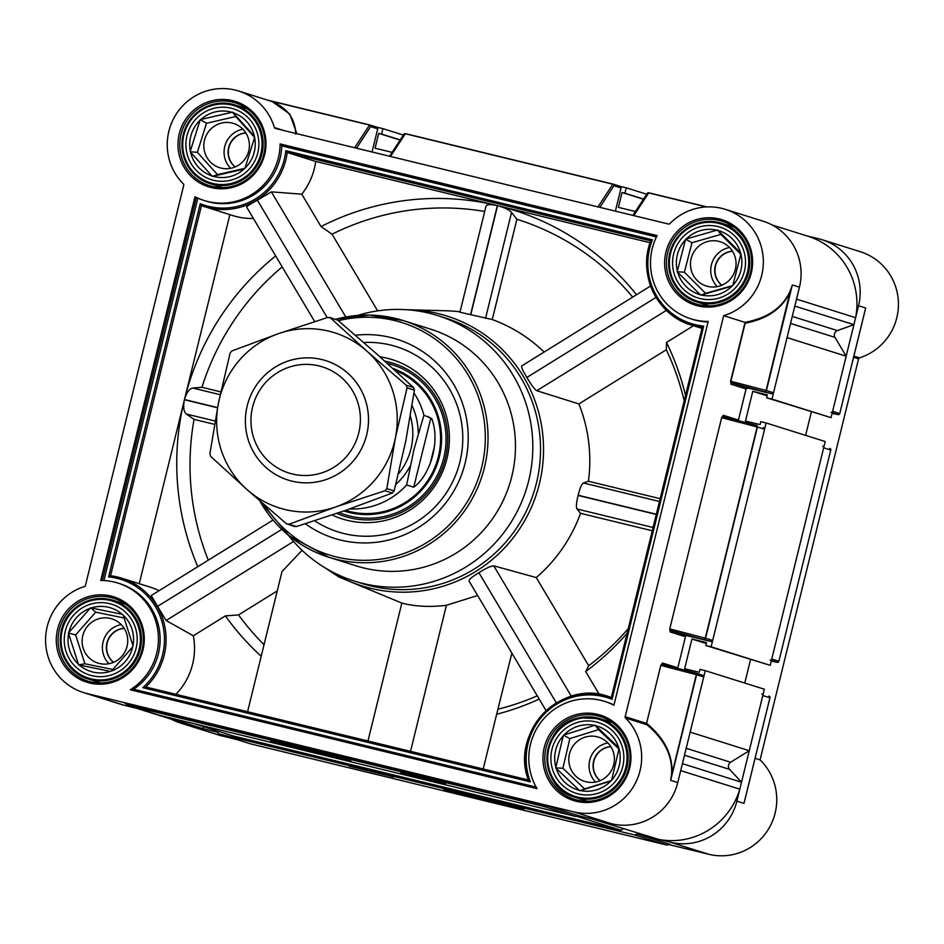 <?xml version="1.0" encoding="UTF-8"?>
<svg xmlns="http://www.w3.org/2000/svg" width="944" height="944" viewBox="0 0 944 944"><rect width="100%" height="100%" fill="white"/><g stroke="black" fill="none" stroke-linecap="round" stroke-linejoin="round"><path stroke-width="1.42" d="M393.66 776.971L349.02 766.068L393.66 776.971M524.097 808.984L443.751 789.349L524.097 808.984M668.399 844.467L708.755 854.285A55.649 54.634 -72.6 0 0 775.118 813.138A55.649 54.634 -72.6 0 0 760.073 759.885L755.082 758.315M708.755 854.285L670.511 842.272A55.649 54.634 -72.6 0 0 736.875 801.137L762.811 695.527A1.392 1.369 -72.6 0 0 761.902 693.875M807.108 235.965L818.743 238.785A55.649 54.634 107.4 0 1 822.141 239.729L860.385 251.741A55.649 54.634 107.4 0 1 896.8 317.75A55.649 54.634 107.4 0 1 859.5 357.87A1.392 1.369 -72.6 0 0 858.568 358.873L853.577 357.304M864.515 312.629L864.704 311.992M216.648 731.978L183.856 723.965A55.649 54.634 107.4 0 1 180.457 723.021A55.649 54.634 107.4 0 1 171.383 719.222M236.968 739.589L222.1 735.978A55.649 54.634 107.4 0 1 218.701 735.034L180.457 723.021M670.511 842.272L638.274 834.437L670.641 844.609M760.073 759.885L858.568 358.873M822.141 239.729A55.649 54.634 107.4 0 1 858.556 305.738L832.608 411.348L839.723 413.578L865.672 307.968L858.556 305.738M216.093 731.801A4.637 4.555 107.4 0 1 218.914 733.925L250.75 743.919L666.617 845.01L634.781 835.015L218.914 733.925M634.781 835.015A4.637 4.555 107.4 0 1 638.274 834.437M770.115 660.068A1.392 1.369 -72.6 0 0 771.767 659.042L823.652 447.822A1.392 1.369 -72.6 0 0 822.743 446.182M830.956 412.375A1.392 1.369 -72.6 0 0 832.608 411.348M744.993 799.391L745.123 798.718M670.57 844.585L666.617 845.01M325.845 568.312A141.458 138.851 -72.6 0 0 327.934 569.716A141.458 138.851 -72.6 0 0 539.39 483.776A141.458 138.851 -72.6 0 0 409.543 309.797A141.458 138.851 -72.6 0 0 407.029 309.75M305.349 523.731A104.347 102.436 -72.6 0 0 465.156 462.973A104.347 102.436 -72.6 0 0 355.369 335.238M363.711 342.471A97.102 95.32 107.4 0 1 459.94 461.828A97.102 95.32 107.4 0 1 314.671 520.758M259.659 500.721L288.923 535.708L328.878 557.267L356.313 565.893A124.065 121.788 -72.6 0 0 511.825 476.295A124.065 121.788 -72.6 0 0 430.641 329.161L403.206 320.547A124.065 121.788 107.4 0 1 484.39 467.681A124.065 121.788 107.4 0 1 328.878 557.267A124.065 121.788 107.4 0 1 259.706 500.757M288.475 535.342A139.134 136.573 -72.6 0 0 354.33 581.067A139.134 136.573 -72.6 0 0 528.734 480.579A139.134 136.573 -72.6 0 0 437.697 315.579A139.134 136.573 -72.6 0 0 357.528 315.449M477.593 595.511L446.406 605.305C429.957 607.275 415.112 606.532 401.849 603.074L339.073 577.055L327.934 569.716M650.605 285.997L521.973 365.8C520.899 366.437 522.528 370.319 526.87 377.447A142.178 139.57 107.4 0 1 526.882 377.458C531.177 384.869 534.481 389.282 536.794 390.71L578.896 403.938A151.831 149.046 107.4 0 1 588.419 481.251L583.392 482.986C581.61 484.154 579.864 488.237 578.165 495.246A150.202 147.441 107.4 0 1 578.129 495.34A150.202 147.441 107.4 0 1 578.106 495.447C576.371 502.432 576.005 506.952 577.008 508.993L580.548 513.324A151.831 149.046 107.4 0 1 536.251 577.563L493.771 565.834C491.128 565.834 486.172 568.123 478.915 572.701A142.178 139.57 107.4 0 1 478.915 572.713C471.752 577.067 468.472 579.876 469.085 581.138L546.116 710.738M400.94 773.407L445.58 784.322L400.94 773.407M270.503 741.406L350.849 761.041L270.503 741.406M483.21 769.018L496.65 714.278A262.503 257.677 -72.6 0 0 539.189 699.091M511.872 653.154L496.65 714.278M264.662 154.497A44.757 43.931 107.4 0 1 211.291 187.585A44.757 43.931 107.4 0 1 179.277 133.741A44.757 43.931 107.4 0 1 232.649 100.666A44.757 43.931 107.4 0 1 264.662 154.497M181.059 134.213A43.365 42.563 -72.6 0 0 209.438 185.638A43.365 42.563 -72.6 0 0 263.789 154.32A43.365 42.563 -72.6 0 0 235.422 102.896A43.365 42.563 -72.6 0 0 181.059 134.213M751.318 272.804A44.757 43.931 107.4 0 1 697.946 305.88A44.757 43.931 107.4 0 1 665.933 252.048A44.757 43.931 107.4 0 1 719.293 218.961A44.757 43.931 107.4 0 1 751.318 272.804M667.715 252.508A43.365 42.563 -72.6 0 0 696.094 303.944A43.365 42.563 -72.6 0 0 750.445 272.627A43.365 42.563 -72.6 0 0 722.066 221.191A43.365 42.563 -72.6 0 0 667.715 252.508M629.636 768.204A44.757 43.931 107.4 0 1 576.265 801.279A44.757 43.931 107.4 0 1 544.251 747.447A44.757 43.931 107.4 0 1 597.623 714.36A44.757 43.931 107.4 0 1 629.636 768.204M546.033 747.908A43.365 42.563 -72.6 0 0 574.412 799.332A43.365 42.563 -72.6 0 0 628.763 768.015A43.365 42.563 -72.6 0 0 600.384 716.59A43.365 42.563 -72.6 0 0 546.033 747.908M142.981 649.897A44.757 43.931 107.4 0 1 89.609 682.984A44.757 43.931 107.4 0 1 57.596 629.141A44.757 43.931 107.4 0 1 110.967 596.053A44.757 43.931 107.4 0 1 142.981 649.897M59.378 629.601A43.365 42.563 -72.6 0 0 87.757 681.037A43.365 42.563 -72.6 0 0 142.107 649.72A43.365 42.563 -72.6 0 0 113.74 598.295A43.365 42.563 -72.6 0 0 59.378 629.601M703.705 326.105L612.042 699.292A63.543 62.375 -72.6 0 0 544.771 713.64A63.543 62.375 -72.6 0 0 530.375 781.892L142.756 687.669L145.836 686.996L528.439 780.004L145.836 686.996A64.924 63.732 107.4 0 0 164.173 655.183A64.924 63.732 107.4 0 0 121.682 578.176L110.542 575.769L108.584 576.902L200.246 203.715A63.543 62.375 -72.6 0 0 284.274 159.383A63.543 62.375 -72.6 0 0 285.784 150.686L652.387 239.811A63.543 62.375 -72.6 0 0 703.705 326.105L702.242 327.356L611.323 697.533L702.253 327.391M314.671 321.574L246.691 207.173C246.455 206.583 250.018 204.246 257.346 200.152L271.376 191.868L301.773 194.181A64.924 63.732 -72.6 0 0 314.305 168.728A64.924 63.732 -72.6 0 0 315.662 161.424L287.212 152.48A64.924 63.732 107.4 0 1 285.855 159.784A64.924 63.732 107.4 0 1 204.459 206.677A64.924 63.732 107.4 0 1 201.45 205.65L200.246 203.715M656.434 236.968L281.772 145.895A59.13 58.044 107.4 0 1 280.061 158.368A59.13 58.044 107.4 0 1 205.945 201.072L204.258 200.541A59.13 58.044 -72.6 0 0 278.374 157.837A59.13 58.044 -72.6 0 0 280.108 143.936L657.118 235.587A59.13 58.044 107.4 0 0 690.914 318.836A59.13 58.044 107.4 0 0 708.189 321.456L613.919 705.239A59.13 58.044 -72.6 0 0 604.656 701.404A59.13 58.044 -72.6 0 0 541.396 721.617A59.13 58.044 -72.6 0 0 537.03 788.641L130.284 689.769A59.13 58.044 107.4 0 0 156.692 653.236A59.13 58.044 107.4 0 0 118 583.097A59.13 58.044 107.4 0 0 100.725 580.477L194.995 196.706A59.13 58.044 -72.6 0 0 204.258 200.541M131.723 690.217L133.588 689.25A59.13 58.044 -72.6 0 0 158.391 653.755A59.13 58.044 -72.6 0 0 119.687 583.628L118 583.097M695.775 673.107L702.714 675.29A1.392 1.369 107.4 0 1 703.717 676.966L696.601 674.736L670.665 780.346L671.562 774.21C672.671 755.849 664.458 739.364 646.911 724.732L625.53 718.018A55.649 54.634 -72.6 0 1 634.604 784.617A55.649 54.634 -72.6 0 1 573.669 811.864L87.013 693.557A55.649 54.634 107.4 0 1 83.615 692.613A55.649 54.634 107.4 0 1 47.2 626.615A55.649 54.634 107.4 0 1 85.243 586.259L183.738 185.248A1.392 1.369 107.4 0 0 183.372 183.927A55.649 54.634 -72.6 0 1 168.882 131.216A55.649 54.634 -72.6 0 1 238.643 91.025L269.028 100.571M87.013 693.557L124.75 705.416A55.649 54.634 107.4 0 1 121.351 704.472L83.615 692.613M159.064 590.696A64.924 63.732 107.4 0 0 150.131 587.121L121.682 578.176A64.924 63.732 107.4 0 0 110.542 575.769L201.45 205.65L232.908 215.61A64.924 63.732 -72.6 0 0 253.358 218.465M257.358 200.14A64.924 63.732 107.4 0 1 257.346 200.152L327.202 317.621L257.358 200.14M277.253 590.92L238.549 614.91L225.38 615.889L193.308 635.784A64.924 63.732 107.4 0 1 192.623 664.116A64.924 63.732 107.4 0 1 175.926 694.312M238.549 614.91A254.75 250.077 -72.6 0 0 264.049 644.693M225.38 615.889A262.503 257.677 -72.6 0 0 261.205 656.269M247.576 711.729L282.008 571.545L302.068 550.305M193.308 635.784L166.097 620.503L157.577 606.378A64.924 63.732 -72.6 0 0 157.565 606.367L151.276 595.593M125.222 703.268L546.741 805.692L579.179 815.876L611.405 823.711A55.649 54.634 -72.6 0 0 677.768 782.576L703.717 676.966M124.75 705.416L139.629 709.027L195.597 726.821L202.441 728.485L204.164 726.833M238.643 91.025A55.649 54.634 -72.6 0 1 274.362 127.523A1.392 1.369 107.4 0 0 275.341 128.467L668.529 224.047A1.392 1.369 107.4 0 0 669.827 223.657A55.649 54.634 107.4 0 1 725.299 209.332A55.649 54.634 107.4 0 1 763.342 262.692A55.649 54.634 107.4 0 1 723.67 315.685L744.828 322.317C767.496 318.246 782.659 307.732 790.305 290.776L792.335 284.946L790.541 291C782.895 308.11 767.755 318.86 745.146 323.249L744.828 322.317M745.146 323.249L730.892 381.282L732.65 383.205A1.392 1.369 -72.6 0 0 730.986 384.232L730.609 381.199L744.981 322.671M625.53 718.018A1.392 1.369 107.4 0 1 625.176 716.697L723.67 315.685M625.176 716.697L646.557 723.411L660.812 665.378L662.511 663.007L677.827 667.809L685.462 636.74L670.146 631.925L669.768 628.893L721.653 417.673L723.352 415.301A1.392 1.369 -72.6 0 0 724.26 416.953L756.439 425.366A1.392 1.062 -75.4 0 0 756.439 425.366L724.26 416.953A1.392 1.369 -72.6 0 0 724.296 416.965L724.308 416.965M295.743 134.237C295.319 118.649 287.212 107.699 271.424 101.374L269.689 100.772M725.299 209.332L763.035 221.179A55.649 54.634 107.4 0 1 799.45 287.177L773.514 392.787L771.602 393.742L732.65 383.205L747.707 387.925L771.602 393.742L747.719 387.937A1.392 1.369 -72.6 0 0 746.055 388.963L730.986 384.232M459.952 312.216L486.018 206.111L459.952 312.216L470.572 314.635A150.202 147.441 107.4 0 1 470.785 314.682L492.261 319.556A151.831 149.046 107.4 0 1 544.098 352.018M315.662 161.424L497.559 205.639C504.568 207.597 509.229 209.863 511.542 212.447L516.899 219.256A254.75 250.077 -72.6 0 1 632.692 297.1M693.486 325.727L666.511 342.448L666.311 349.752A254.75 250.077 -72.6 0 1 684.199 400.799M685.533 395.383A262.503 257.677 -72.6 0 0 666.511 342.448M492.261 319.556L516.899 219.256M636.492 294.752A262.503 257.677 -72.6 0 0 497.559 205.639L650.121 242.726M536.251 577.563L588.69 665.744A254.75 250.077 -72.6 0 0 628.232 628.657M580.548 513.324L652.28 530.764M588.69 665.744L585.669 671.562A262.503 257.677 -72.6 0 0 627.087 633.318M139.24 583.699L184.422 399.749A262.503 257.677 -72.6 0 0 197.78 566.695M585.669 671.562L599.228 694.359M282.173 266.928A254.75 250.077 -72.6 0 0 201.945 387.3L192.729 388.019L220.176 394.698M275.648 255.954A262.503 257.677 -72.6 0 0 184.469 399.536C186.546 392.551 189.307 388.716 192.729 388.019M301.773 194.181L321.019 226.548L332.052 234.206A254.75 250.077 -72.6 0 1 484.697 211.48M485.995 206.24C486.679 204.376 490.467 204.164 497.358 205.591A262.503 257.677 -72.6 0 0 321.019 226.548M220.778 391.878L201.945 387.3M215.067 421.012L186.346 414.027C183.667 411.678 183.018 406.911 184.422 399.749L229.888 214.666M588.419 481.251L660.163 498.692M578.896 403.938L666.311 349.752M498.102 709.18A254.75 250.077 -72.6 0 0 537.254 695.834M214.489 424.34L194.063 419.384A254.75 250.077 -72.6 0 0 208.294 560.17M712.673 640.492L764.557 429.272L757.442 427.03L705.557 638.25L712.673 640.492A1.392 1.369 107.4 0 1 711.009 641.519L671.809 630.899L670.063 628.975L705.274 638.179L757.147 426.959L721.936 417.755L724.355 416.977M670.146 631.925A1.392 1.369 107.4 0 1 671.809 630.899L687.126 635.713L711.009 641.519M687.126 635.713A1.392 1.369 -72.6 0 0 685.462 636.74M677.827 667.809A1.392 1.369 -72.6 0 0 677.816 668.411M579.179 815.876A4.637 4.555 -72.6 0 0 575.687 816.466L543.85 806.471L127.983 705.369L159.819 715.363L575.687 816.466M369.788 124.974L376.727 127.145A1.392 1.369 107.4 0 1 377.73 128.821L370.614 126.59A1.392 1.204 -146.9 0 0 369.458 125.045L271.73 101.291L289.808 114.023L296.864 133.694M372.042 151.972L377.73 128.821M613.116 184.115L620.055 186.298A1.392 1.369 107.4 0 1 621.058 187.974L613.942 185.744A1.392 1.204 -146.9 0 0 612.774 184.198L405.283 133.753A1.392 1.204 -146.9 0 0 403.796 134.65M615.37 211.114L621.058 187.974M604.656 701.404L606.343 701.935A59.13 58.044 107.4 0 1 613.989 704.956M281.772 145.895L281.548 144.385L280.108 143.936M690.914 318.836L692.601 319.367A59.13 58.044 -72.6 0 0 708.059 321.963M702.23 327.391A64.924 63.732 107.4 0 1 691.114 324.984A64.924 63.732 107.4 0 1 650.805 240.873L287.212 152.48L285.784 150.686M650.805 240.873L652.387 239.811M612.042 699.292L611.346 697.51M530.375 781.892L528.463 780.015A64.924 63.732 107.4 0 1 543.307 713.534A64.924 63.732 107.4 0 1 608.337 696.483A64.924 63.732 107.4 0 1 611.323 697.51M186.346 414.027L194.063 419.384M409.543 309.797L445.969 310.765A151.831 149.046 107.4 0 1 460.058 311.815M377.647 310.871L332.052 234.206M660.812 665.378L646.557 723.411A1.392 1.369 -72.6 0 0 646.911 724.732A1.392 1.015 128.7 0 1 646.841 723.493C664.694 738.444 673.037 755.33 671.88 774.139L696.306 674.653L661.095 665.461L663.514 664.67L695.598 673.06A1.392 1.062 -75.4 0 0 695.598 673.06A1.392 1.369 -72.6 0 1 695.693 673.084L702.796 675.314M756.616 425.414L756.533 425.39A1.392 1.369 107.4 0 1 757.442 427.03L757.147 426.959A1.392 1.062 -75.4 0 0 756.463 425.366A1.392 1.392 0 0 1 756.533 425.39A1.392 1.369 107.4 0 0 756.474 425.366M763.307 427.514L764.557 429.272M790.305 290.776L766.115 390.474A1.392 1.062 104.6 0 1 764.746 391.583A1.392 1.369 107.4 0 0 766.398 390.556L773.514 392.787M677.768 782.576L670.665 780.346L671.562 774.21M663.455 664.659A1.392 1.369 107.4 0 1 663.42 664.647L663.42 664.647A1.392 1.369 107.4 0 1 662.511 663.007M695.622 673.06A1.392 1.392 0 0 1 695.693 673.084A1.392 1.369 -72.6 0 1 696.601 674.736L696.306 674.653A1.392 1.062 -75.4 0 0 695.622 673.06L663.514 664.67M267.825 100.182L271.424 101.374M706.324 206.937L648.611 192.906A1.392 1.204 -146.9 0 0 647.124 193.803M127.983 705.369L124.891 703.162M546.741 805.692L543.85 806.471M401.849 603.074L367.971 741.005M446.406 605.305L410.534 751.341M358.744 432.966A55.649 54.634 -72.6 0 0 319.048 365.93A55.649 54.634 -72.6 0 0 252.614 406.947A55.649 54.634 -72.6 0 0 292.298 473.971A55.649 54.634 -72.6 0 0 358.744 432.966M247.245 405.719A62.611 61.454 107.4 0 1 325.692 360.62A62.611 61.454 107.4 0 1 366.638 434.983A62.611 61.454 107.4 0 1 288.18 480.083A62.611 61.454 107.4 0 1 247.245 405.719M413.979 393.023A74.21 72.841 107.4 0 1 423.915 415.242L431.727 418.522C434.877 427.007 435.75 436.447 434.346 446.854A74.21 72.841 107.4 0 1 432.8 454.996A74.21 72.841 107.4 0 1 430.37 462.938C425.945 474.384 420.399 482.467 413.72 487.198L406.652 484.98A74.21 72.841 107.4 0 1 349.634 508.958M423.915 415.242L413.909 449.674L406.652 484.98M395.831 484.437A67.248 66.009 -72.6 0 0 409.814 466.702M418.227 432.718A67.248 66.009 -72.6 0 0 412.08 405.613M413.72 487.198L430.818 418.145L427.856 416.481M430.818 418.145L431.727 418.522M345.539 510.397A74.34 72.983 -72.6 0 0 354.791 512.592A74.34 72.983 -72.6 0 0 426.192 482.939A74.34 72.983 -72.6 0 0 398.923 372.019A74.34 72.983 -72.6 0 0 394.84 370.237M343.935 510.952A75.367 73.974 -72.6 0 0 426.995 483.54A75.367 73.974 -72.6 0 0 392.798 368.372M332.135 514.987A83.485 81.951 -72.6 0 0 433.237 488.237A83.485 81.951 -72.6 0 0 379.984 356.832M367.263 432.222A62.611 61.454 107.4 0 1 294.611 481.723A62.611 61.454 107.4 0 1 246.62 408.481A62.611 61.454 107.4 0 1 319.273 358.98A62.611 61.454 107.4 0 1 367.263 432.222M278.362 333.692L231.941 350.932L230.124 353.032L218.477 402.946L209.875 453.816L210.748 456.448L247.045 489.606L286.41 523.719L289.088 524.239L335.521 507.011L384.999 490.727L386.804 488.626L395.406 437.756L407.053 387.842L406.191 385.211L366.827 351.097L330.53 317.951L327.839 317.42L278.362 333.692A91.828 90.14 -72.6 0 0 218.477 402.946A91.828 90.14 -72.6 0 0 247.045 489.606A91.828 90.14 -72.6 0 0 335.521 507.011A91.828 90.14 -72.6 0 0 395.406 437.756A91.828 90.14 -72.6 0 0 366.827 351.097A91.828 90.14 -72.6 0 0 278.362 333.692M337.858 320.252L329.586 317.396L337.858 320.252L377.211 354.366L413.519 387.524L414.392 390.143L405.79 441.013L394.144 490.927L392.326 493.028L345.905 510.267L296.416 526.551L293.737 526.02M294.681 526.563L286.41 523.719M245.818 132.892A19.128 18.774 -72.6 0 0 235.115 166.97M245.877 132.986A19.128 18.774 -72.6 0 0 235.209 166.923M205.45 137.187A23.187 22.762 -72.6 0 0 219.669 167.702A23.187 22.762 -72.6 0 0 247.776 153.978A23.187 22.762 -72.6 0 0 233.557 123.452A23.187 22.762 -72.6 0 0 205.45 137.187M242.891 129.198A23.187 22.762 -72.6 0 0 230.596 168.327M190.334 151.075L190.582 152.267A33.323 32.71 -72.6 0 0 211.904 175.891L213.049 176.245A33.323 32.71 -72.6 0 0 244.048 169.094L244.944 168.256A33.323 32.71 -72.6 0 0 252.886 156.338A33.323 32.71 -72.6 0 0 254.62 137.482L254.373 136.29A33.323 32.71 -72.6 0 0 233.05 112.678L231.905 112.312A33.323 32.71 -72.6 0 0 200.895 119.475L200.01 120.301A33.323 32.71 -72.6 0 0 192.069 132.219A33.323 32.71 -72.6 0 0 190.334 151.075L200.01 120.301M188.529 130.827A37.099 36.427 -72.6 0 0 208.801 178.782A37.099 36.427 -72.6 0 0 256.249 157.683A37.099 36.427 -72.6 0 0 235.976 109.728A37.099 36.427 -72.6 0 0 188.529 130.827M233.05 112.678L254.373 136.29M244.933 168.292L217.474 174.628L197.355 152.338L206.488 123.286L235.752 116.537L254.632 137.446L244.944 168.256M244.048 169.094L213.049 176.245M211.904 175.891L190.582 152.267M200.895 119.475L231.905 112.312M206.488 123.286L200.211 119.628M235.752 116.537L232.578 112.147M197.355 152.338L190.11 151.748M217.474 174.628L212.365 176.41M610.792 746.586A19.128 18.774 -72.6 0 0 600.089 780.664M610.851 746.68A19.128 18.774 -72.6 0 0 600.183 780.629M586.649 736.733A23.187 22.762 -72.6 0 0 584.643 781.408A23.187 22.762 -72.6 0 0 614.367 760.097A23.187 22.762 -72.6 0 0 586.649 736.733M607.865 742.893A23.187 22.762 -72.6 0 0 595.57 782.033M564.064 734.928L563.238 735.824A33.323 32.71 -72.6 0 0 555.874 767.236L556.217 768.404A33.323 32.71 -72.6 0 0 579.262 790.281L580.442 790.553A33.323 32.71 -72.6 0 0 594.543 790.388A33.323 32.71 -72.6 0 0 610.839 781.03L611.665 780.133A33.323 32.71 -72.6 0 0 619.016 748.722L618.674 747.565A33.323 32.71 -72.6 0 0 595.629 725.676L594.46 725.405A33.323 32.71 -72.6 0 0 580.359 725.57A33.323 32.71 -72.6 0 0 564.064 734.928L594.46 725.405M579.474 721.877A37.099 36.427 -72.6 0 0 551.744 766.351A37.099 36.427 -72.6 0 0 595.263 794.034A37.099 36.427 -72.6 0 0 622.981 749.56A37.099 36.427 -72.6 0 0 579.474 721.877M619.016 748.722L611.665 780.133M610.839 781.03L580.442 790.553M579.262 790.281L556.217 768.404M555.874 767.236L563.238 735.824M595.629 725.676L618.674 747.565M618.945 749.029L598.531 729.629L569.834 738.621L562.895 768.263L584.643 788.924L611.582 780.487M598.531 729.629L595.121 725.193M569.834 738.621L563.379 735.128M562.895 768.263L555.709 767.92M584.643 788.924L579.758 790.765M732.461 251.187A19.128 18.774 -72.6 0 0 721.759 285.277M732.52 251.281A19.128 18.774 -72.6 0 0 721.865 285.23M691.681 256.65A23.187 22.762 -72.6 0 0 706.324 286.008A23.187 22.762 -72.6 0 0 734.845 271.117A23.187 22.762 -72.6 0 0 720.213 241.758A23.187 22.762 -72.6 0 0 691.681 256.65M729.547 247.493A23.187 22.762 -72.6 0 0 717.251 286.634M677.367 271.105L677.686 272.273A33.323 32.71 -72.6 0 0 700.224 294.693L701.38 294.988A33.323 32.71 -72.6 0 0 731.989 286.174L732.827 285.3A33.323 32.71 -72.6 0 0 740.143 272.981A33.323 32.71 -72.6 0 0 740.898 254.066L740.58 252.898A33.323 32.71 -72.6 0 0 718.042 230.466L716.874 230.171A33.323 32.71 -72.6 0 0 686.276 238.985L685.427 239.859A33.323 32.71 -72.6 0 0 678.111 252.19A33.323 32.71 -72.6 0 0 677.367 271.105L685.427 239.859M674.512 250.974A37.099 36.427 -72.6 0 0 697.274 297.738A37.099 36.427 -72.6 0 0 743.577 274.138A37.099 36.427 -72.6 0 0 720.815 227.374A37.099 36.427 -72.6 0 0 674.512 250.974M718.042 230.466L740.58 252.898M740.898 254.066L732.827 285.3M731.989 286.174L701.38 294.988M700.224 294.693L677.686 272.273M686.276 238.985L716.874 230.171M740.839 254.266L720.874 234.395L691.999 242.714L684.388 272.202L705.652 293.36L732.768 285.56M691.999 242.714L685.592 239.174M720.874 234.395L717.534 229.97M684.388 272.202L677.178 271.778M705.652 293.36L700.708 295.189M124.136 628.279A19.128 18.774 -72.6 0 0 113.433 662.369M124.195 628.374A19.128 18.774 -72.6 0 0 113.528 662.322M89.125 624.456A23.187 22.762 -72.6 0 0 97.987 663.101A23.187 22.762 -72.6 0 0 120.738 657.496A23.187 22.762 -72.6 0 0 111.876 618.851A23.187 22.762 -72.6 0 0 89.125 624.456M121.21 624.586A23.187 22.762 -72.6 0 0 108.926 663.726M68.877 632.492L68.629 633.684A33.323 32.71 -72.6 0 0 78.411 664.222L79.308 665.024A33.323 32.71 -72.6 0 0 110.33 671.408L111.475 671.019A33.323 32.71 -72.6 0 0 123.511 663.42A33.323 32.71 -72.6 0 0 132.715 646.864L132.962 645.672A33.323 32.71 -72.6 0 0 123.18 615.134L122.283 614.332A33.323 32.71 -72.6 0 0 91.261 607.948L90.117 608.337A33.323 32.71 -72.6 0 0 78.092 615.936A33.323 32.71 -72.6 0 0 68.877 632.492L90.117 608.337M75.426 613.222A37.099 36.427 -72.6 0 0 74.411 665.603A37.099 36.427 -72.6 0 0 126 666.086A37.099 36.427 -72.6 0 0 127.015 613.694A37.099 36.427 -72.6 0 0 75.426 613.222M123.18 615.134L132.962 645.672M132.715 646.864L111.475 671.019M110.33 671.408L79.308 665.024M78.411 664.222L68.629 633.684M91.261 607.948L122.283 614.332M124.101 618.001L95.698 612.16L75.65 634.958L84.889 663.774L112.796 669.508M95.698 612.16L90.577 607.806M75.65 634.958L68.405 633.011M84.889 663.774L78.612 664.883M749.265 750.692L690.158 732.131L705.262 670.665L764.357 689.214L749.265 750.692L730.621 762.245A4.637 4.555 -72.6 0 0 729.629 769.384L741.524 782.222L739.813 789.184A71.638 70.316 107.4 0 1 658.77 839.417L592.832 819.191L658.77 839.417M705.262 670.665L699.952 669.367L699.233 672.293L684.636 668.753L691.928 639.029L706.537 642.569L705.817 645.507L711.127 646.793L766.103 422.959L760.793 421.673L760.073 424.599L745.477 421.048L752.769 391.323L767.378 394.875L766.658 397.802L771.968 399.1L787.06 337.622L846.166 356.183L834.98 337.374A4.637 4.555 107.4 0 1 837.411 330.589L853.907 324.653L855.618 317.691A71.638 70.316 -72.6 0 0 807.97 236.236L772.109 224.979M136.384 708.236L194.617 726.526A71.638 70.316 -72.6 0 0 195.597 726.821M846.166 356.183L831.062 417.649L766.658 397.802M805.61 435.373L811.392 411.855M766.103 422.959L825.198 441.521L770.221 665.355L705.817 645.507M750.551 659.549L744.781 683.067M576.206 816.171L620.963 830.224L623.311 828.773M620.963 830.224L233.404 736.013L194.499 723.8M741.524 782.222L682.418 763.661L680.707 770.623L739.813 789.184M855.618 317.691L796.524 299.13L794.813 306.092L853.907 324.653M620.102 186.31L626.25 187.809L624.928 193.213L622.049 192.505L618.403 207.373L635.454 211.515M392.126 152.362L375.075 148.22L378.721 133.364L400.126 140.078M376.774 127.157L382.922 128.655L381.6 134.06L378.721 133.364M163.524 716.272L202.441 728.485M711.127 646.793L770.221 665.355M771.968 399.1L831.062 417.649M382.922 128.655L403.395 135.086M626.25 187.809L646.723 194.228M624.928 193.213L643.572 199.066M622.049 192.505L643.454 199.231M381.6 134.06L400.244 139.913M752.769 391.323L767.142 395.843M691.928 639.029L706.301 643.537M762.811 695.527L769.95 697.769A1.392 1.392 0 0 0 769.018 696.106L768.935 696.082A1.392 1.369 107.4 0 1 769.926 697.758L743.99 803.368L736.875 801.137M853.872 356.1L859.5 357.87M222.1 735.978L183.856 723.965M838.319 414.64A1.392 1.322 -78.4 0 1 838.119 414.617A1.392 1.392 0 0 0 839.747 413.59L839.747 413.59A1.392 1.369 107.4 0 1 838.071 414.605L832.112 413.378L838.071 414.605L832.266 412.788M771.767 659.042L778.883 661.284L830.767 450.064A1.392 1.392 0 0 0 829.859 448.412L829.776 448.388A1.392 1.369 107.4 0 1 830.767 450.064L823.652 447.822M777.478 662.346A1.392 1.322 -78.4 0 1 777.278 662.322L771.272 661.083L777.231 662.31L771.425 660.481M769.95 697.769L744.58 801.031M830.767 450.064L778.883 661.284A1.392 1.369 107.4 0 1 777.231 662.31A1.392 1.322 -78.4 0 0 777.278 662.322A1.392 1.392 0 0 0 778.906 661.284L778.883 661.284M354.33 581.067L362.048 583.486A139.134 136.573 -72.6 0 0 536.452 483.009A139.134 136.573 -72.6 0 0 445.403 317.998L437.697 315.579M335.616 319.296A124.065 121.788 107.4 0 1 403.206 320.547L369.541 315.072L335.604 319.284M264.521 504.946A121.741 119.51 -72.6 0 0 384.692 558.553A121.741 119.51 -72.6 0 0 481.747 467.009A121.741 119.51 -72.6 0 0 338.412 320.712M142.756 687.669A63.543 62.375 -72.6 0 0 162.592 654.782A63.543 62.375 -72.6 0 0 108.584 576.902M293.572 541.478L166.097 620.503M573.669 811.864L611.405 823.711M723.352 415.301L738.42 420.033L746.055 388.963L747.719 387.937M274.362 127.523L284.215 130.614M730.609 381.199L766.398 390.556L792.335 284.946L799.45 287.177M470.785 314.682L497.559 205.639M497.358 205.591L470.572 314.635M578.106 495.447L656.281 514.456M656.34 514.244L578.165 495.246M217.557 407.584L184.469 399.536M184.422 399.749L217.521 407.796M102.271 580.501L196.364 197.402M281.548 144.385L657.071 235.681M133.588 689.25L536.157 787.119M197.874 198.11L103.934 580.56M511.542 212.447L485.511 318.411M653.083 527.495L577.008 508.993M583.392 482.986L659.467 501.488M271.376 191.868L345.787 316.983M157.577 606.378L281.784 529.383L157.565 606.367M493.771 565.834L571.356 696.283M478.915 572.713L556.382 702.973L478.915 572.701M666.429 310.352L536.794 390.71M526.882 377.458L656.056 297.384M656.045 297.372L526.87 377.447M633.813 215.61L648.776 192.777L706.914 206.913L648.776 192.777A1.392 1.369 -72.6 0 0 647.56 193.083M620.137 186.322L613.034 184.092A1.392 1.369 -72.6 0 1 613.942 185.744L599.853 207.35M390.486 156.456L405.448 133.623L612.939 184.068A1.392 1.369 -72.6 0 1 613.034 184.092A1.392 1.392 0 0 0 612.939 184.068L597.977 206.889M376.809 127.169L369.706 124.938A1.392 1.392 0 0 0 369.611 124.915L267.589 100.111L369.611 124.915A1.392 1.369 -72.6 0 1 370.614 126.59L356.525 148.196M721.653 417.673L669.768 628.893M354.649 147.736L369.611 124.915M703.905 639.277A1.392 1.369 -72.6 0 0 705.557 638.25L705.274 638.179A1.392 1.062 -75.4 0 1 703.905 639.277M738.42 420.658L738.444 420.045A1.392 1.369 -72.6 0 0 738.409 420.646M612.939 184.068L405.448 133.623A1.392 1.369 -72.6 0 0 404.233 133.93M648.776 192.777L648.776 192.777A1.392 1.392 0 0 0 647.277 193.367L632.928 215.385M398.462 473.9A62.611 61.454 -72.6 0 0 410.959 448.907A62.611 61.454 -72.6 0 0 410.369 416.151M434.346 446.854L430.37 462.938M339.191 512.592A78.612 77.172 -72.6 0 0 430.83 485.841A78.612 77.172 -72.6 0 0 387.264 363.369M384.715 361.068A80.311 78.836 107.4 0 1 432.163 486.833A80.311 78.836 107.4 0 1 336.772 513.418M406.191 385.211L413.519 387.524M414.392 390.143L407.053 387.842M386.804 488.626L394.144 490.927M392.326 493.028L384.999 490.727M289.088 524.239L296.416 526.551M259.211 158.863A40.344 39.613 -72.6 0 0 237.168 106.707A40.344 39.613 -72.6 0 0 185.567 129.647A40.344 39.613 -72.6 0 0 207.621 181.803A40.344 39.613 -72.6 0 0 259.211 158.863M247.234 108.796L234.926 104.926C212.105 99.911 195.42 108.053 184.882 129.363A41.276 40.521 107.4 0 1 234.926 104.926A41.276 40.521 107.4 0 1 260.225 159.253A41.276 40.521 107.4 0 1 210.193 183.691A41.276 40.521 107.4 0 1 184.894 129.375C177.826 155.028 186.263 173.141 210.193 183.691L222.513 187.549M595.947 797.184A40.344 39.613 -72.6 0 0 626.096 748.816A40.344 39.613 -72.6 0 0 578.778 718.714A40.344 39.613 -72.6 0 0 548.629 767.083A40.344 39.613 -72.6 0 0 595.947 797.184M612.208 722.49L599.9 718.62L578.731 717.865A41.276 40.521 107.4 0 1 599.9 718.62A41.276 40.521 107.4 0 1 628.079 759.448A41.276 40.521 107.4 0 1 596.313 798.14A41.276 40.521 107.4 0 1 575.167 797.385A41.276 40.521 107.4 0 1 546.989 756.569A41.276 40.521 107.4 0 1 578.719 717.877C539.26 724.78 536.44 787.685 575.167 797.385L587.475 801.255M746.598 275.152A40.344 39.613 -72.6 0 0 721.841 224.294A40.344 39.613 -72.6 0 0 671.491 249.971A40.344 39.613 -72.6 0 0 696.247 300.817A40.344 39.613 -72.6 0 0 746.598 275.152M733.889 227.091L721.582 223.232C697.722 218.194 680.789 227.02 670.783 249.723A41.276 40.521 107.4 0 1 721.582 223.232A41.276 40.521 107.4 0 1 747.636 275.495A41.276 40.521 107.4 0 1 696.849 301.986A41.276 40.521 107.4 0 1 670.795 249.735C665.095 274.645 673.78 292.062 696.849 301.986L709.156 305.856M128.207 668.399A40.344 39.613 -72.6 0 0 129.316 611.429A40.344 39.613 -72.6 0 0 73.219 610.91A40.344 39.613 -72.6 0 0 72.11 667.88A40.344 39.613 -72.6 0 0 128.207 668.399M125.564 604.184L113.245 600.325C98.023 596.136 84.512 599.464 72.735 610.296A41.276 40.521 107.4 0 1 113.245 600.325A41.276 40.521 107.4 0 1 129.009 669.107A41.276 40.521 107.4 0 1 88.512 679.09A41.276 40.521 107.4 0 1 72.735 610.32C50.516 630.344 59.956 671.538 88.512 679.09L100.831 682.949M416.363 776.865L429.874 780.181M400.598 772.983L445.639 784.051M364.856 769.667L378.367 772.983M349.091 765.796L394.132 776.853M686.194 748.297L730.621 762.245M792.276 316.417L837.411 330.589M790.553 323.426L834.98 337.374M684.494 755.212L729.629 769.384M839.747 413.59L865.117 310.316M701.982 328.394L691.114 324.984C657.177 315.367 637.436 274.161 650.794 240.838M611.346 697.427L608.337 696.483C561.055 678.96 509.772 732.627 528.451 780.027M151.134 595.617L273.017 520.05M738.444 420.045L746.079 388.963M405.448 133.623A1.392 1.392 0 0 0 403.961 134.213L389.601 156.232M345.752 510.315L349.516 511.495"/></g></svg>
